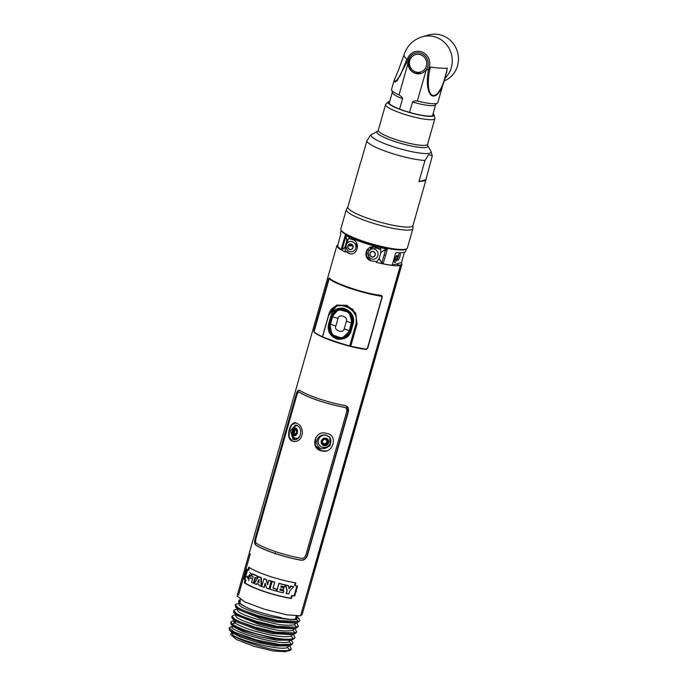 <?xml version="1.0" encoding="UTF-8"?>
<svg xmlns="http://www.w3.org/2000/svg" width="686" height="686" viewBox="0 0 686 686"><rect width="100%" height="100%" fill="white"/><g stroke="black" fill="none" stroke-linecap="round" stroke-linejoin="round"><path stroke-width="1.03" d="M313.854 573.47L302.149 614.553L300.579 615.805L312.336 574.525L313.871 573.402M250.313 553.774L238.556 595.054M297.295 616.062L296.712 618.112A29.584 4.982 -164.1 0 1 295.374 619.081L296.249 616.028L295.374 619.081A29.584 4.982 -164.1 0 1 279.073 617.786L291.73 619.63L296.524 619.467L297.244 616.26M297.089 587.619A6.68 6.354 73.9 0 1 296.592 587.105M295.28 584.815A6.68 6.354 73.9 0 1 295.006 583.777M385.523 248.624L385.523 247.98M401.404 262.575L401.927 264.273L399.895 265.371M401.927 264.273L324.589 535.8L323.766 536.641L400.83 265.345M296.575 393.112L261.941 515.949M329.349 278.07L329.194 278.627M348.977 244.585L352.338 245.022M356.523 243.067L355.888 245.605M375.731 245.657L375.199 246.257M374.393 246.951L370.449 248.366M399.449 265.216L399.981 265.062M394.742 259.445L396.302 260.611M397.22 263.776L395.205 264.359M394.973 258.699L396.928 259.205M342.16 246.145L341.679 248.341L342.323 246.103L343.146 245.888M345.444 245.639L346.087 245.622M348.119 245.665L352.921 246.103M355.94 246.54L357.466 246.806M367.053 249.927L369.788 250.459M373.887 248.958L375.611 247.852L380.679 249.515M330.446 317.567L331.201 317.652L329.194 324.71M332.298 340.933L332.427 340.505M251.265 577.826L250.544 577.861M250.527 578.478L251.248 578.718L250.527 578.478M254.343 579.756L254.926 579.953L254.343 579.756M294.826 593.304L295.417 593.501L294.826 593.304M296.403 590.029L295.838 589.754M291.962 595.448L291.49 597.112M287.005 650.98L285.573 651.7L273.045 650.971L253.546 646.178L236.387 639.481L230.779 634.576M286.036 651.571L285.573 651.7M289.595 645.612L291.293 648.699L291.053 649.548A32.748 5.522 -164.1 0 1 289.569 650.62L289.766 650.002L287.52 647.498L289.749 650.011L289.569 650.62A32.748 5.522 -164.1 0 1 276.998 650.165C264.076 648.33 237.639 639.772 233.069 635.279L231.465 631.995M291.293 648.699L289.766 650.002M291.224 639.884L292.931 642.971L291.113 645.209L292.922 642.988M290.581 640.51L290.109 640.132M235.572 622.125L233.917 622.082M234.826 620.967L233.806 620.967M289.603 640.184L289.149 641.779L291.379 644.283L280.077 644.6L256.924 640.055L234.526 632.209L229.115 627.887L229.518 630.177L238.591 635.056L260.166 641.89L279.648 645.517L290.135 645.492L291.113 645.209L291.396 644.274L289.158 641.77L290.598 640.029M294.937 637.568L294.157 638.366L294.954 637.491M294.98 637.405L293.617 634.679M232.04 621.156L230.736 622.065L232.022 623.891C241.266 630.057 256.658 633.873 263.561 635.596C271.948 637.5 284.776 640.424 293.445 638.692L293.111 639.395L293.462 638.683L291.233 636.196L292.648 634.447M294.148 638.366L293.462 638.683M230.702 622.356L233.78 625.803L242.981 630.408L274.64 638.837L292.107 639.686L294.628 638.246M231.705 617.151L233.06 619.158L258.425 629.122L274.915 632.938L293.857 634.181L296.343 632.603L296.609 631.677L295.109 632.964L292.853 630.468L295.109 632.964M294.877 628.59L296.609 631.677M295.083 632.972L294.8 633.907L295.083 632.972L275.489 632.063L255.183 627.184L240.289 621.928L234.844 619.235L231.954 616.277L233.326 615.453M238.119 609.014C233.995 611.749 248.829 616.688 256.075 618.978L273.037 623.308C280.977 625.186 288.129 625.658 294.483 624.74L296.712 627.244L276.904 626.292L256.53 621.37L241.884 616.182L236.464 613.507L233.592 610.549L233.986 612.83L243.813 618.026L258.476 622.948L276.895 627.27L295.495 628.453L297.973 626.875L298.239 625.949L296.738 627.236L294.491 624.74L295.906 622.991M242.33 604.992L241.566 604.915M239.946 603.852L240.915 603.903M296.506 622.862L298.247 625.949M291.73 619.63C277.324 618.446 265.988 616.328 257.739 613.258C250.639 611.012 235.641 606.055 239.748 603.286L240.246 603.217M240.409 599.787L238.857 600.164L240.211 601.699L238.848 600.164L238.771 602.874L247.475 607.899L252.868 610.111A29.584 4.982 -164.1 0 1 239.808 601.905L240.469 599.598M296.944 617.323L298.341 618.515M297.492 616.491L299.876 620.221L298.084 622.442L298.367 621.507L296.541 619.467L298.35 621.516L278.284 620.521L257.867 615.556L243.487 610.446L238.093 607.77L235.221 604.82L236.593 603.997M297.21 616.388L297.921 616.963M299.876 620.221L298.084 622.442L297.124 622.725L278.327 621.507L259.805 617.134L235.615 607.101L235.221 604.82M357.132 245.888L357.603 246.188M298.05 391.192L298.273 390.411M329.94 279.262L330.095 278.713M329.743 278.43L329.589 278.979M297.681 391.003L297.107 393.009M247.946 577.415L247.8 577.929M254.3 574.654L253.726 574.628M385.232 248.649L385.266 247.929M384.949 247.86A6.774 6.448 -106.1 0 0 384.906 248.581L384.932 247.86M373.981 245.185L373.501 245.794M372.112 246.917L370.697 247.5M370.766 247.972L370.551 248.015A6.774 6.448 -106.1 0 0 373.15 246.857M374.093 245.957A6.774 6.448 -106.1 0 0 374.565 245.348M288.283 585.741L288.257 585.552A32.868 5.539 -164.1 0 1 285.582 584.969L285.813 585.192A33.837 5.702 15.9 0 0 288.566 585.801L289.089 588.691L291.078 586.307A33.837 5.702 15.9 0 0 293.608 586.779L289.603 591.178L288.797 594.033A33.837 5.702 -164.1 0 1 286.405 593.553L287.211 590.732L286.088 593.304A32.868 5.539 15.9 0 0 286.456 593.381M285.813 585.192L287.211 590.732M285.582 584.969L286.894 590.492M296.909 585.998L294.123 595.774A32.868 5.539 -164.1 0 1 291.696 595.405L290.89 598.235A32.868 5.539 -164.1 0 1 264.616 591.555A32.868 5.539 -164.1 0 1 245.125 582.92L245.931 580.09A32.868 5.539 -164.1 0 1 244.928 579.318L247.612 569.903M295.289 582.783L294.534 585.424A32.868 5.539 15.9 0 0 295.083 585.518M267.832 584.592L266.494 579.516A32.868 5.539 -164.1 0 1 264.342 578.761L264.29 578.924M268.989 588.802A32.868 5.539 15.9 0 0 269.135 588.845L271.339 581.102A32.868 5.539 -164.1 0 1 269.041 580.373L268.989 580.528M276.441 589.197L276.492 589.042A32.868 5.539 -164.1 0 1 273.054 588.073L274.743 582.14A32.868 5.539 -164.1 0 1 272.265 581.394L272.222 581.548M285.059 585.021L285.102 584.858A32.868 5.539 -164.1 0 1 278.945 583.314L276.741 591.058A32.868 5.539 15.9 0 0 276.827 591.075M283.67 587.799L283.712 587.645A32.868 5.539 -164.1 0 1 280.771 586.924M283.507 590.989L283.558 590.826A32.868 5.539 -164.1 0 1 279.914 589.943M293.008 586.667L293.154 586.504A32.868 5.539 -164.1 0 1 290.692 586.05L288.737 588.434M264.041 587.173A32.868 5.539 15.9 0 0 264.316 587.267L265.345 583.675M247.98 569.697A32.868 5.539 15.9 0 0 248.726 570.263L249.481 567.622M251.187 575.665A32.868 5.539 15.9 0 0 251.651 575.906M248.769 578.812L248.598 577.818A32.868 5.539 -164.1 0 1 247.5 577.132L247.423 577.458M248.701 580.828L249.653 574.482M251.976 574.765L249.764 572.347M256.796 578.066A32.868 5.539 15.9 0 0 257.319 578.289L257.902 576.257A32.868 5.539 -164.1 0 1 252.945 573.993L252.877 574.225M253.417 583.006A32.868 5.539 15.9 0 0 253.983 583.263L255.552 577.758M256.307 584.249A32.868 5.539 15.9 0 0 256.761 584.438L257.284 583.512M261.109 586.127A32.868 5.539 15.9 0 0 261.52 586.273L261.323 577.638A32.868 5.539 -164.1 0 1 259.197 576.797L259.094 576.96M345.29 252.019A33.837 5.702 -164.1 0 1 342.091 250.373L342.1 249.73L345.084 247.294L345.29 252.019L345.658 251.273L348.985 253.443C356.857 257.053 361.016 242.372 352.913 239.646L349.243 238.685L349.5 237.21C358.075 241.198 368.433 244.662 380.584 247.612L379.975 248.975L375.388 247.166C365.93 244.019 361.745 258.682 371.452 260.972L376.391 261.555L376.365 262.421L378.998 258.648L381.733 262.987L381.399 263.544L382.488 263.75L381.33 263.278M342.091 250.227L341.465 250.021L342.082 250.39M341.465 250.021L336.843 245.725L337.984 244.859M313.836 330.781L328.723 278.507M396.371 264.187L400.358 265.525L300.579 615.805L286.628 614.802L263.81 609.065L244.653 601.828L237.064 596.014L336.843 245.751M400.358 265.525C397.28 266.168 391.329 265.576 382.488 263.75M381.399 263.544L376.365 262.421M245.074 579.919L244.267 582.748A33.837 5.702 15.9 0 0 291.379 598.518L292.185 595.688A33.837 5.702 15.9 0 0 294.68 596.065L297.527 586.084A33.837 5.702 -164.1 0 1 295.023 585.707L295.829 582.877A33.837 5.702 -164.1 0 1 248.718 567.108L247.869 570.092A33.837 5.702 -164.1 0 1 246.84 569.294L244.045 579.121A33.837 5.702 15.9 0 0 245.074 579.919M255.664 545.027A33.837 5.702 15.9 0 0 301.068 560.222C304.155 560.376 306.299 558.713 307.5 555.231L348.291 412.02C349.08 408.547 348.025 406.395 345.127 405.563A33.837 5.702 -164.1 0 1 299.713 390.368C298.281 389.742 297.081 391.131 296.103 394.553L255.303 537.764C254.3 541.297 254.42 543.724 255.664 545.027M329.263 277.984L313.896 331.921C318.69 337.323 349.26 347.553 366.23 349.44L367.679 348.188L382.256 297.004L381.596 295.503C364.626 293.617 334.056 283.387 329.263 277.984M252.868 610.111C275.763 617.246 276.424 616.285 277.007 616.714L280.18 617.4C282.409 618.017 282.04 618.146 279.073 617.786M233.592 610.549L234.964 609.725M234.938 620.504C233.206 620.839 233.189 621.662 234.878 622.974L235.315 621.37L232.383 618.575M232.022 623.891L234.878 622.974C241.309 626.695 249.138 629.722 258.373 632.046C265.276 633.813 281.046 638.152 291.224 636.196L293.445 638.692M242.981 630.408L231.148 624.449L230.71 622.279M229.115 627.887L230.505 627.055M276.998 650.165C283.129 650.894 287.374 650.834 289.749 650.011M261.469 584.463L261.04 584.172M248.589 577.826L247.757 577.938M247.8 578.298L248.066 578.77M256.418 584.06L256.941 583.906M294.174 595.611L294.8 595.645M376.605 261.7L376.254 262.241M383.328 263.15L381.836 262.858L379.178 258.553L380.91 252.482L385.643 249.507L381.828 262.884M371.16 260.886L366.624 256.075L367.19 249.67M350.289 253.906L345.221 250.776M342.288 248.889L341.568 248.221M331.921 279.974L331.758 280.514M382.334 296.472L367.387 348.317M331.647 280.445L331.801 279.897M293.179 433.561L294.414 429.222M347.639 252.002L345.247 251.205M267.163 582.088L267.008 582.637M274.409 553.516L275.532 552.899M291.764 597.146L291.216 597.077M261.417 582.448L260.972 582.268M255.012 579.653L254.446 579.37M296.961 588.073A5.231 4.982 73.9 0 1 296.412 587.756M296.112 588.811A5.317 5.059 -106.1 0 0 296.138 588.82L296.815 588.588M289.689 587.971L289.003 588.108M296.626 425.286L295.555 424.986L290.315 430.799L293.179 439.323C300.142 442.007 303.907 428.793 297.107 425.534L296.626 425.286M296.806 425.363A7.297 5.076 -83.6 0 0 294.337 426.975M292.296 434.47A7.297 5.076 -83.6 0 0 294.663 439.031L292.69 439.117M294.397 441.655L292.365 441.029L289.166 437.154L289.175 430.739L291.61 424.96L295.555 422.953M321.957 448.953C312.902 446.346 316.7 433.012 325.884 435.156L329.863 437.282L330.18 445.849L322.789 448.447A7.297 6.954 138.2 0 0 329.503 436.913M326.579 450.942L321.297 450.771L315.217 445.548L315.826 437.462M251.856 575.185L251.23 575.305M249.961 575.545L249.378 575.665M251.179 574.285L251.951 574.542M279.862 590.097A33.837 5.702 15.9 0 0 283.781 591.049L283.267 592.858A33.837 5.702 -164.1 0 1 276.784 591.238L278.988 583.494A33.837 5.702 15.9 0 0 285.325 585.081L284.81 586.89A33.837 5.702 -164.1 0 1 281.037 585.973L280.728 587.079A33.837 5.702 15.9 0 0 283.918 587.859L283.404 589.668A33.837 5.702 -164.1 0 1 280.214 588.888L279.862 590.097M272.977 588.219A33.837 5.702 15.9 0 0 276.509 589.214L275.995 591.023A33.837 5.702 -164.1 0 1 269.907 589.257L272.11 581.514A33.837 5.702 15.9 0 0 274.666 582.285L272.977 588.219M246.66 576.969A33.837 5.702 15.9 0 0 247.783 577.672L251.153 575.931A33.837 5.702 -164.1 0 1 249.73 575.177L246.66 576.969M253.16 576.669A33.837 5.702 -164.1 0 1 251.642 575.931L252.225 573.899A33.837 5.702 15.9 0 0 257.319 576.231L256.744 578.264A33.837 5.702 -164.1 0 1 254.986 577.501L253.357 583.211A33.837 5.702 -164.1 0 1 251.53 582.38L253.16 576.669M258.888 584.352A33.837 5.702 -164.1 0 1 256.744 583.503L256.212 584.421A33.837 5.702 -164.1 0 1 254.232 583.597L258.656 576.78A33.837 5.702 15.9 0 0 260.843 577.646L261.117 586.316A33.837 5.702 -164.1 0 1 258.854 585.467L258.888 584.352M258.965 582.586L259.051 579.541L257.602 582.054A33.837 5.702 15.9 0 0 258.965 582.586M263.947 578.804A33.837 5.702 15.9 0 0 266.168 579.584L267.583 584.678L268.783 580.467A33.837 5.702 15.9 0 0 271.15 581.222L268.946 588.957A33.837 5.702 -164.1 0 1 266.614 588.211L265.19 583.126L263.99 587.336A33.837 5.702 -164.1 0 1 261.743 586.539L263.947 578.804M345.898 236.207L346.747 241.052L345.024 247.123L342.091 249.584L345.898 236.207M380.799 252.337L380.584 247.612A33.837 5.702 15.9 0 0 385.618 248.726L385.609 249.378L380.799 252.337M345.976 236.113L346.301 235.572A33.837 5.702 15.9 0 0 349.5 237.21L346.876 240.983L345.976 236.113M254.746 578.341L255.312 578.615M260.937 581.025L261.392 581.205M258.965 582.388A32.868 5.539 -164.1 0 1 258.133 582.054L259.025 580.485M346.361 405.983L347.999 411.874L307.199 555.077C306.016 558.558 303.889 560.23 300.845 560.093A33.357 5.617 -164.1 0 1 256.084 545.113C254.858 543.801 254.746 541.391 255.758 537.867L296.549 394.656C297.527 391.234 298.719 389.837 300.134 390.445M345.375 407.638L344.381 407.261A33.357 5.617 -164.1 0 1 299.619 392.281L299.19 392.143M344.492 407.33C346.43 407.793 347.167 409.268 346.687 411.754L305.887 554.957C304.978 557.392 303.504 558.515 301.48 558.327A33.597 5.659 -164.1 0 1 256.392 543.235C255.518 542.472 255.406 540.817 256.058 538.278L296.849 395.076C297.595 392.684 298.444 391.74 299.405 392.238A33.597 5.659 15.9 0 0 344.492 407.33M292.193 441.012C297.441 442.479 300.845 440.018 302.389 433.646C302.346 428.313 300.605 424.943 297.175 423.536C290.375 418.554 284.673 438.474 292.193 441.012M326.176 433.286C314.857 429.71 309.746 448.464 321.245 450.805L322.266 451.045C333.062 453.823 338.275 435.481 327.256 433.543L326.176 433.286M296.506 591.555L296.026 591.341M294.62 429.17L293.342 433.818M292.879 435.824L292.75 436.322M341.199 230.436L340.556 232.717A33.837 5.702 15.9 0 0 340.788 233.832L337.401 246.917A33.837 5.702 -164.1 0 0 341.114 249.815L345.53 234.32A33.837 5.702 15.9 0 1 341.354 230.59M357.449 239.808L357.252 240.503M349.123 244.482A33.837 5.702 -164.1 0 1 352.27 244.945M355.811 245.579L357.432 246.12M346.996 243.453L348.274 238.96M348.857 236.902L349.054 236.216M342.348 245.485L343.334 245.202M345.77 244.499L346.499 244.293M345.487 236.79A3.627 0.935 -71.5 0 1 345.178 238.153A3.627 0.935 -71.5 0 1 344.209 240.615M345.324 235.049A3.627 0.935 -71.5 0 1 345.452 235.221L346.096 236.627A2.452 0.626 -71.5 0 1 346.164 237.056M370.02 249.893L370.783 247.192M371.358 245.185L371.555 244.499M367.362 249.447L369.66 250.21M370.457 244.182A3.627 3.447 73.9 0 1 369.865 244.748M364.583 243.093A3.627 3.447 73.9 0 1 364.36 242.269M343.412 241.755L344.483 241.172A2.452 0.626 -71.5 0 1 344.458 239.028A2.452 0.626 -71.5 0 1 345.813 236.507M406.078 249.027A33.837 5.702 15.9 0 1 387.539 248.383L383.122 263.87A33.837 5.702 -164.1 0 0 392.16 265.242L401.533 262.532L404.466 252.242M392.16 265.242L395.59 253.185L396.877 252.602A33.837 5.702 15.9 0 0 405.64 251.256L406.292 248.975M397.468 252.645L395.59 253.185L396.877 252.602M394.844 262.635A3.747 0.96 108.5 0 0 396.962 258.768A3.747 0.96 108.5 0 0 396.868 255.535A3.747 0.96 108.5 0 0 394.75 259.402A3.747 0.96 108.5 0 0 394.844 262.635M399.938 256.478A3.627 0.935 -71.5 0 1 397.528 260.02A3.627 0.935 -71.5 0 1 397.803 257.096A3.627 0.935 -71.5 0 1 399.749 253.391A3.627 0.935 -71.5 0 1 399.938 256.478M385.695 248.015L385.498 248.701M384.066 255.029L385.506 255.518M394.982 258.682L396.8 259.299M386.844 250.827A3.627 3.447 73.9 0 1 386.544 248.186M397.305 255.921A2.452 0.626 108.5 0 0 397.074 256.633A2.452 0.626 108.5 0 0 396.885 258.613L396.962 258.776M397.494 258.45A2.452 0.626 108.5 0 0 398.523 256.212A2.452 0.626 108.5 0 0 398.78 254.626M349.697 345.916C343.129 344.2 327.505 338.978 322.54 336.826L328.68 315.268C332.127 297.321 361.076 307.002 355.845 324.358L349.697 345.916M330.858 316.135C331.681 314.642 332.564 307.337 343.6 308.22C355.717 312.687 353.839 322.317 353.213 323.62L352.312 315.963L347.33 310.141L339.176 308.657L331.552 316.28L330.858 316.135L328.74 323.56L329.434 323.706L329.726 331.681L334.922 337.718L343.566 338.292L350.657 330.832L351.103 331.038L353.213 323.62M351.103 331.038C350.409 332.496 349.002 339.947 337.443 339.218C325.541 334.691 328.362 324.795 328.74 323.56M352.776 323.406L352.793 323.389C353.839 319.839 352.99 316.246 350.22 312.636C347.553 309.429 343.866 308.1 339.176 308.649M328.68 315.268L337.015 305.604L344.655 305.313L351.738 309.223L356.197 316.366L356.283 324.418L355.845 324.358M357.02 324.229L356.283 324.418M328.491 315.14C329.94 310.381 332.787 307.208 337.015 305.604L345.804 305.236L353.264 309.72M351.661 323.175C353.281 320.139 350.306 311.273 344.784 310.158C339.321 307.234 332.744 312.902 332.213 316.675L338.309 309.54L349.131 312.276L352.15 323.26L351.661 323.175L349.508 330.738L349.997 330.815L342.177 338.224L332.007 334.768L329.829 324.092L332.213 316.675M330.06 324.229C328.543 327.248 330.789 336.329 336.329 337.435C341.731 340.359 349.071 334.494 349.508 330.738M351.498 323.132C352.527 318.004 351 314.077 346.927 311.341C339.304 306.839 333.242 312.276 332.358 316.726L330.206 324.289C328.791 331.801 331.758 336.346 339.107 337.941C343.943 338.215 347.356 335.797 349.346 330.695L351.249 323.046C352.27 318.047 350.786 314.214 346.816 311.538C339.381 307.139 333.473 312.482 332.624 316.812L332.358 316.726M346.361 321.254L344.209 328.808C343.103 334.314 333.345 329.923 335.857 326.022L338.009 318.458C338.447 313.408 348.497 316.64 346.361 321.254A12.082 2.032 -164.1 0 1 351.249 323.046L349.346 330.695M330.206 324.289L330.463 324.367C329.074 331.69 331.964 336.131 339.124 337.692C343.849 337.949 347.176 335.583 349.097 330.601L344.209 328.808M335.857 326.022A12.082 2.032 15.9 0 0 330.463 324.367L332.624 316.812L338.009 318.458M334.562 337.521L329.151 328.397L329.597 323.681L331.75 316.117L334.922 310.835M342.365 338.181L350.469 330.695L352.621 323.14L349.32 311.95L338.498 309.472M351.626 315.92L351.807 315.26M350.812 313.639L350.675 314.154M352.192 341.165A33.837 7.066 15.3 0 0 351.146 340.839M351.404 324.092A33.837 7.066 -164.7 0 1 352.278 324.341M355.571 325.31A33.837 7.066 -164.7 0 1 356.617 325.644M352.107 315.903L351.909 316.632M352.33 336.68A33.837 7.066 -164.7 0 1 353.376 337.006M355.425 329.803A33.837 7.066 15.3 0 0 354.379 329.477M351.095 328.508A33.837 7.066 15.3 0 0 350.212 328.26M356.557 325.841A33.794 7.057 15.3 0 0 355.511 325.516M352.218 324.538A33.794 7.057 15.3 0 0 351.343 324.289M350.263 328.08A33.794 7.057 -164.7 0 1 351.146 328.32M354.43 329.297A33.794 7.057 -164.7 0 1 355.477 329.623M353.324 337.203A33.794 7.057 15.3 0 0 352.278 336.877M351.198 340.659A33.794 7.057 -164.7 0 1 352.244 340.985M332.401 280.265L333.653 281.612M379.289 296.172L378.586 294.766M328.577 315.217L322.437 336.775C318.244 334.845 315.44 333.182 314.025 331.792L329.177 278.61C330.849 280.685 337.418 283.815 348.891 288.017C363.357 292.682 374.136 295.349 381.219 296.026L381.888 297.535L367.525 347.965L366.067 349.217L350.743 346.25L357.08 324.024L355.605 312.936L346.962 305.321L336.663 305.081L329.452 312.593M324.341 536.658L313.896 573.316A33.837 5.702 -164.1 0 1 312.825 574.268L323.269 537.61A33.837 5.702 15.9 0 0 324.341 536.658A33.837 5.702 15.9 0 0 324.367 536.195M261.76 516.798A33.837 5.702 15.9 0 0 261.323 516.875L261.632 517.253M254.935 539.307L261.323 516.875M255.406 539.307L254.635 542.017M387.041 248.289A5.196 4.948 -106.1 0 0 387.17 249.661M365.132 242.527A5.196 4.948 -106.1 0 0 365.449 243.376M372.67 245.562A5.196 4.948 -106.1 0 0 373.347 245.013M352.381 241.721A5.196 4.948 73.9 0 1 355.742 248.246A5.196 4.948 73.9 0 1 346.027 246.197A5.196 4.948 73.9 0 1 352.381 241.721M352.921 247.62A2.684 2.555 -106.1 0 0 351.189 244.25A2.684 2.555 -106.1 0 0 348.008 245.974A2.684 2.555 -106.1 0 0 349.74 249.344A2.684 2.555 -106.1 0 0 352.921 247.62M374.487 249.121A5.196 4.948 73.9 0 1 377.849 255.638A5.196 4.948 73.9 0 1 368.133 253.588A5.196 4.948 73.9 0 1 374.487 249.121M375.036 255.02A2.684 2.555 -106.1 0 0 373.295 251.651A2.684 2.555 -106.1 0 0 370.114 253.374A2.684 2.555 -106.1 0 0 371.846 256.736A2.684 2.555 -106.1 0 0 375.036 255.02M300.245 435.43A6.328 4.408 96.4 0 1 294.997 438.045A6.328 4.408 96.4 0 1 293.728 437.051C291.087 433.192 291.473 429.676 294.903 426.503A6.328 4.408 96.4 0 1 297.467 425.757M296.438 432.652A2.684 1.869 -83.6 0 0 295.426 429.282A2.684 1.869 -83.6 0 0 292.973 430.997A2.684 1.869 -83.6 0 0 293.977 434.367A2.684 1.869 -83.6 0 0 296.438 432.652M295.134 434.367A2.684 1.869 96.4 0 1 294.989 434.238A0.755 0.523 -83.6 0 0 294.371 433.166A2.684 1.869 96.4 0 1 294.251 431.871A0.755 0.523 -83.6 0 0 294.646 430.499A2.684 1.869 96.4 0 1 295.383 429.608A0.755 0.523 -83.6 0 0 296.112 429.899M326.107 435.31A6.328 6.028 -41.8 0 1 330.352 442.727A6.328 6.028 -41.8 0 1 322.686 447.315A6.328 6.028 -41.8 0 1 318.433 439.898A6.328 6.028 -41.8 0 1 326.107 435.31M327.488 442.547A2.684 2.555 138.2 0 0 325.687 439.409A2.684 2.555 138.2 0 0 322.437 441.347A2.684 2.555 138.2 0 0 324.238 444.494A2.684 2.555 138.2 0 0 327.488 442.547M325.799 439.434A0.755 0.72 138.2 0 0 326.87 440.155A2.684 2.555 -41.8 0 1 327.188 441.39A0.755 0.72 138.2 0 0 326.793 442.762A2.684 2.555 -41.8 0 1 325.859 443.705A0.755 0.72 138.2 0 0 324.487 444.108A2.684 2.555 -41.8 0 1 323.235 443.816A0.755 0.72 138.2 0 0 322.429 442.77M322.42 441.415A0.755 0.72 138.2 0 0 322.677 440.772M323.852 439.64A0.755 0.72 138.2 0 0 324.392 439.426M389.742 101.296A23.924 4.03 15.9 0 0 389.116 101.434A23.924 4.03 15.9 0 0 388.25 101.862A23.924 4.03 15.9 0 0 405.812 111.406A23.924 4.03 15.9 0 0 432.977 116.106A23.924 4.03 15.9 0 0 434.049 114.914A23.924 4.03 15.9 0 0 433.089 113.644M389.597 101.785A23.084 3.893 15.9 0 0 404.723 110.9A23.084 3.893 15.9 0 0 432.197 115.848A23.084 3.893 15.9 0 0 432.952 114.133M388.25 101.862L385.832 104.169A25.631 4.322 15.9 0 0 385.592 104.546A25.631 4.322 15.9 0 0 405.838 114.759A25.631 4.322 15.9 0 0 433.741 119.433A25.631 4.322 15.9 0 0 434.898 118.592A25.631 4.322 15.9 0 0 434.898 118.146L434.049 114.914M424.977 160.455L428.75 154.573L432.291 155.928L425.895 179.638L418.94 181.644L424.977 160.455A33.837 5.702 -164.1 0 1 389.391 152.601A33.837 5.702 15.9 0 1 366.83 140.99L360.827 162.059M418.94 181.644L425.74 180.701L425.895 179.638M360.656 162.162L347.862 207.052A33.837 5.702 15.9 0 0 370.423 219.203A33.837 5.702 15.9 0 0 411.42 226.697A33.837 5.702 15.9 0 0 412.946 225.591L425.74 180.701M341.011 230.102A34.626 5.831 15.9 0 0 370.972 243.659A34.626 5.831 15.9 0 0 405.82 249.112A34.626 5.831 15.9 0 0 406.627 248.795L405.675 249.31A33.837 5.702 -164.1 0 1 404.894 249.618A33.837 5.702 -164.1 0 1 370.826 244.285A33.837 5.702 -164.1 0 1 341.551 231.036L341.011 230.102A34.626 5.831 15.9 0 1 340.796 229.004L346.319 209.616A34.626 5.831 -164.1 0 0 373.656 223.422A34.626 5.831 -164.1 0 0 411.351 229.724A34.626 5.831 15.9 0 0 412.912 228.584A34.626 5.831 15.9 0 0 412.955 228.318L412.989 225.471M377.497 131.3L378.286 130.211A25.631 4.322 15.9 0 0 398.523 140.433A25.631 4.322 15.9 0 0 426.426 145.098A25.631 4.322 15.9 0 0 427.584 144.257L427.687 145.595A26.48 4.459 15.9 0 1 426.649 147.301A26.48 4.459 15.9 0 1 395.685 141.805A26.48 4.459 15.9 0 1 377.497 131.3L370.509 135.176L366.83 140.99M346.319 209.616A34.626 5.831 -164.1 0 1 346.421 209.367L347.896 206.923M406.627 248.795A34.626 5.831 15.9 0 0 407.39 247.98L412.912 228.584M446.114 73.445L446.406 72.407C439.606 106.553 423.133 101.957 428.373 70.118L426.323 69.612A10.573 10.067 -106.1 0 0 420.93 53.276A10.573 10.067 -106.1 0 0 407.981 63.472L406.506 62.803L396.954 81.068L394.004 80.802L394.767 78.684M428.373 70.118L430.294 67.065L428.647 68.729L428.501 70.169M406.892 61.448L406.892 59.236L406.412 62.778L406.892 61.448A12.031 11.448 73.9 0 1 421.547 51.836A12.031 11.448 73.9 0 1 428.647 68.729M407.981 63.472L399.038 94.9C401.43 96.392 402.596 97.661 402.528 98.707L399.578 109.065M444.682 78.478A24.293 23.118 -106.1 0 0 449.287 48.757A24.293 23.118 -106.1 0 0 422.362 36.787C413.298 39.531 407.21 45.482 404.088 54.666A60.668 10.221 15.9 0 0 406.892 59.236L400.238 75.606L395.136 82.148L394.218 80.322L398.292 70.641L394.004 80.802L391.526 89.514A24.053 4.056 15.9 0 0 392.341 91.067A24.053 4.056 15.9 0 0 399.038 94.9M407.981 63.506A10.573 10.067 -106.1 0 0 415.219 73.325A10.573 10.067 -106.1 0 0 426.298 69.638L417.354 101.031A24.053 4.056 15.9 0 0 436.27 103.577A24.053 4.056 15.9 0 0 437.779 102.686L446.123 73.393M409.542 112.384L412.492 102.043C413.101 101.116 414.721 100.782 417.354 101.031M447.315 68.197C439.675 107.042 422.619 102.506 430.294 67.065A60.668 10.221 15.9 0 0 447.315 68.197M446.852 71.841L445.06 77.132M443.953 81.017A24.293 23.118 -106.1 0 0 457.15 50.901A24.293 23.118 -106.1 0 0 428.527 35.003L422.362 36.787M398.292 70.641L404.088 54.666M421.461 73.316A10.564 10.05 73.9 0 1 421.436 73.325A10.564 10.05 73.9 0 1 415.665 73.188M421.436 73.325L415.587 73.188C406.155 70.624 406.121 55.18 415.587 53.028A10.564 10.05 73.9 0 1 415.613 53.019M428.424 69.277A11.808 11.233 -106.1 0 0 428.887 69.518M288.969 645.758L287.52 647.498C280.54 650.963 241.738 641.221 233.069 635.279M294.277 628.719L292.862 630.468M294.851 619.209L295.289 619.63M236.49 604.023L239.748 603.286M247.475 607.899L238.771 602.874M239.234 603.286L239.843 601.785M294.929 623.154L275.18 622.048L260.337 618.515L237.896 609.34L235.615 607.101M293.299 628.882L273.654 627.793L258.999 624.329L236.258 615.068L233.986 612.83M292.853 630.468C286.542 631.386 279.434 630.923 271.527 629.053L254.729 624.792C247.243 622.442 232.365 617.486 236.49 614.742M233.06 619.158L235.315 621.37L258.236 630.297L272.488 633.607L291.559 634.644M291.67 634.61L293.857 634.181M289.595 640.192L276.441 640.192L258.802 636.617L242.33 631.352L233.429 626.687L231.148 624.449M289.149 641.779C278.945 646.504 221.132 628.179 233.669 626.352M287.957 645.92L274.812 645.92L257.181 642.345L240.709 637.08L231.799 632.415L229.518 630.177M351.232 244.096A2.855 2.718 73.9 0 1 353.076 247.672A2.855 2.718 73.9 0 1 349.697 249.498A2.855 2.718 -106.1 0 1 347.853 245.922A2.855 2.718 -106.1 0 1 351.232 244.096M373.347 251.496A2.855 2.718 73.9 0 1 375.191 255.072A2.855 2.718 73.9 0 1 371.803 256.898A2.855 2.718 -106.1 0 1 369.96 253.323A2.855 2.718 -106.1 0 1 373.347 251.496M293.771 435.516A3.876 2.701 -83.6 0 0 297.33 433.029A3.876 2.701 -83.6 0 0 295.863 428.158A3.876 2.701 -83.6 0 0 292.313 430.637A3.876 2.701 -83.6 0 0 293.771 435.516M295.606 428.656A3.344 2.324 -83.6 0 0 292.545 430.791A3.344 2.324 -83.6 0 0 293.797 434.993A3.344 2.324 -83.6 0 0 296.867 432.849A3.344 2.324 -83.6 0 0 295.606 428.656M323.886 445.591A3.876 3.696 138.2 0 0 328.585 442.779A3.876 3.696 138.2 0 0 325.979 438.234A3.876 3.696 138.2 0 0 321.28 441.047A3.876 3.696 138.2 0 0 323.886 445.591M325.867 438.783A3.344 3.181 138.2 0 0 321.811 441.201A3.344 3.181 138.2 0 0 324.058 445.12A3.344 3.181 138.2 0 0 328.114 442.693A3.344 3.181 138.2 0 0 325.867 438.783M371.821 134.353A31.179 5.256 15.9 0 0 391.912 146.281A31.179 5.256 15.9 0 0 429.685 153.192A31.179 5.256 15.9 0 0 430.902 151.177L432.291 155.928M412.492 102.043A22.535 3.799 15.9 0 0 435.644 104.692L432.489 115.754M392.143 90.861L392.289 92.336A22.535 3.799 15.9 0 0 402.528 98.707M415.622 71.893A9.064 8.626 -106.1 0 0 426.375 66.079A9.064 8.626 -106.1 0 0 420.518 54.709A9.064 8.626 -106.1 0 0 409.765 60.522A9.064 8.626 -106.1 0 0 415.622 71.893M294.886 637.706L294.62 638.263M293.248 634.318L293.677 634.739M294.817 623.188L297.124 622.725M237.896 609.34L237.562 608.919L234.861 609.751M293.188 628.916L295.495 628.453M235.933 614.647L233.223 615.479M231.697 617.177L231.954 616.277M232.04 621.147L234.749 620.538M289.483 640.227L292.107 639.686M233.094 626.267L230.402 627.081M287.846 645.955L290.135 645.492M231.216 633.049L230.77 634.61M331.664 279.811L331.51 280.36M350.657 330.832C350.555 333.242 348.188 335.728 343.566 338.292M329.829 324.092C327.05 330.575 334.494 340.968 342.177 338.224M338.309 309.54C335.145 310.741 333.036 313.073 331.981 316.529M347.03 249.67L346.027 246.197M369.137 257.07L368.133 253.588M378.286 130.211L385.592 104.546M427.584 144.257L434.898 118.592M427.687 145.595L430.902 151.177M392.289 92.336L389.142 103.406M435.644 104.692L436.545 103.509"/></g></svg>

